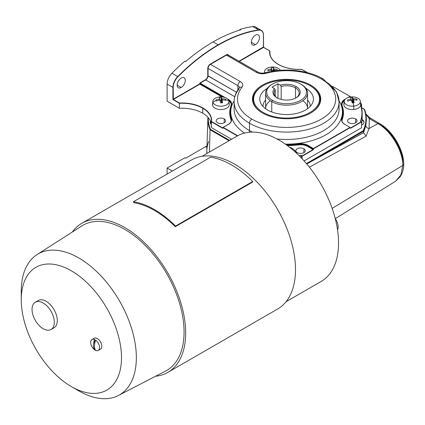 <?xml version="1.0" encoding="UTF-8"?>
<svg xmlns="http://www.w3.org/2000/svg" width="425" height="425" viewBox="0 0 425 425"><rect width="100%" height="100%" fill="white"/><g stroke="black" fill="none" stroke-linecap="round" stroke-linejoin="round"><path stroke-width="0.64" d="M54.31 322.283A15.741 9.09 60 0 1 51.048 329.487A15.741 9.09 60 0 1 43.175 328.711A15.741 9.09 60 0 1 32.045 309.427A15.741 9.09 60 0 1 35.307 302.223A15.741 9.09 60 0 1 43.175 302.998A15.741 9.09 60 0 1 54.31 322.283M35.307 302.223L38.271 300.507A15.741 9.09 60 0 1 50.405 304.725A15.741 9.09 60 0 1 57.279 320.567A15.741 9.09 60 0 1 54.018 327.776L51.048 329.487M91.975 339.538L94.201 338.252A6.295 3.634 60 0 1 99.057 339.936A6.295 3.634 60 0 1 101.803 346.274A6.295 3.634 60 0 1 100.502 349.159L98.276 350.444A6.295 3.634 60 0 1 95.683 350.413A6.295 3.634 60 0 1 94.568 349.77A6.295 3.634 60 0 1 90.674 342.417A6.295 3.634 60 0 1 91.975 339.538A6.295 3.634 60 0 1 94.568 339.57A6.295 3.634 60 0 1 95.683 340.212A6.295 3.634 60 0 1 99.578 347.56A6.295 3.634 60 0 1 98.276 350.444M121.502 357.648A70.89 40.928 60 0 1 71.379 386.591A70.89 40.928 60 0 1 21.25 299.768A70.89 40.928 60 0 1 71.379 270.826A70.89 40.928 60 0 1 121.502 357.648M71.379 386.591L78.795 390.878A81.387 46.989 60 0 0 118.405 395.5A81.387 46.989 60 0 0 136.345 357.648A81.387 46.989 60 0 0 100.119 275.012A81.387 46.989 60 0 0 37.049 254.586A81.387 46.989 60 0 0 21.25 291.199L21.25 299.768M37.049 254.586L81.823 225.946A83.805 48.386 60 0 1 146.768 246.978A83.805 48.386 60 0 1 184.067 332.074A83.805 48.386 60 0 1 165.596 371.046L118.405 395.5M72.293 232.039A86.062 49.688 60 0 1 81.781 223.327L191.617 159.917A86.062 49.688 60 0 1 257.933 182.973A86.062 49.688 60 0 1 295.497 269.583A86.062 49.688 60 0 1 277.674 308.98L167.838 372.39A86.062 49.688 60 0 1 155.555 376.252M81.781 223.327A86.062 49.688 60 0 1 148.097 246.383A86.062 49.688 60 0 1 185.667 332.993A86.062 49.688 60 0 1 167.838 372.39M133.429 201.721L210.609 157.165A87.109 50.293 -120 0 1 252.742 181.491L252.487 182.15L175.307 226.706A86.062 49.688 -120 0 0 133.684 202.672L133.429 201.721A87.109 50.293 60 0 1 175.562 226.047L175.307 226.706M202.109 156.283L237.192 136.027A83.964 48.477 60 0 1 301.893 158.52A83.964 48.477 60 0 1 338.539 243.015A83.964 48.477 60 0 1 321.151 281.451L286.073 301.707M252.742 181.491L175.562 226.047M94.568 347.453L94.568 349.77A12.256 7.076 -60 0 1 94.568 339.57L94.568 344.457M95.683 340.212A12.256 7.076 120 0 0 95.683 350.413M344.866 99.737A10.498 6.062 0 0 0 341.801 104.019A10.498 6.062 180 0 1 344.866 99.737M341.812 104.274A10.498 6.062 180 0 1 344.431 100.518A10.498 6.062 0 0 0 341.812 104.274M237.363 135.931L223.024 127.649L222.727 128.334L211.23 121.699L211.23 126.666L211.448 121.481A29.596 17.085 0 0 0 202.879 107.966L202.73 113.193L202.73 108.221A29.389 16.968 180 0 1 211.342 120.222A29.389 16.968 0 0 0 202.73 108.221A29.389 16.968 0 0 0 179.393 103.317L173.198 99.737L172.901 99.227L172.901 87.401L167.11 84.06A10.498 6.062 -60 0 1 171.939 73.238A163.726 94.525 -60 0 1 184.923 61.136L185.667 61.567A163.726 94.525 -60 0 1 240.582 29.862L239.838 29.431L240.582 29.862A163.726 94.525 120 0 0 213.122 41.9L218.168 44.811L213.122 41.9A163.726 94.525 120 0 0 185.667 61.567L184.923 61.136A163.726 94.525 120 0 0 171.939 73.238L177.73 76.58L171.939 73.238A10.498 6.062 120 0 0 167.11 84.06L172.901 87.401A10.498 6.062 -60 0 1 177.73 76.58A163.726 94.525 -60 0 1 218.168 44.811A163.726 94.525 -60 0 1 258.607 29.883L258.708 30.159A10.285 5.939 -60 0 1 263.436 35.296L263.436 35.126A10.498 6.062 120 0 0 261.263 30.324L255.478 26.982A10.498 6.062 120 0 0 252.822 26.541A163.726 94.525 120 0 0 239.838 29.431L239.838 30.085L239.838 29.431A163.726 94.525 -60 0 1 252.822 26.541L258.607 29.883A163.726 94.525 120 0 0 218.168 44.811L218.317 45.071A163.513 94.408 -60 0 1 258.708 30.159L258.607 29.883A10.498 6.062 -60 0 1 261.263 30.324A10.498 6.062 -60 0 1 263.436 35.126L263.436 47.122L239.041 61.211L263.436 46.952M181.209 87.486L177.129 85.127L181.209 87.486A5.775 3.331 120 0 0 184.981 82.397A5.775 3.331 120 0 0 184.099 77.775A5.775 3.331 120 0 0 181.209 78.057A5.775 3.331 120 0 0 177.443 83.146A5.775 3.331 120 0 0 178.325 87.773A5.775 3.331 120 0 0 181.209 87.486A5.775 3.331 -60 0 1 177.129 85.127A5.775 3.331 -60 0 1 181.209 78.057A5.775 3.331 -60 0 1 185.295 80.415A5.775 3.331 -60 0 1 181.209 87.486M335.298 218.663L395.638 181.188L400.302 176.582C402.512 173.129 403.665 168.964 403.75 164.093L402.826 165.405L400.855 175.01L395.638 181.188L400.855 175.004L402.826 165.405L332.159 208.409L402.826 165.405C402.852 150.71 390.91 130.746 377.953 123.632L369.256 118.612L365.909 114.198L369.256 118.612A3.357 1.939 -60 0 1 370.871 118.479A3.357 1.939 120 0 0 369.256 118.612L369.112 128.467L366.005 136.212L309.389 167.179L366.005 136.212L363.54 132.727L306.781 163.986L363.54 131.24L363.54 132.69L365.84 125.471L366.355 119.106A79.762 46.049 180 0 1 363.54 131.24A79.762 46.049 0 0 0 366.355 119.106A79.762 46.049 0 0 0 364.714 109.804A79.762 46.049 180 0 1 366.355 119.106L364.698 109.714A0.42 0.335 160.3 0 0 364.299 109.512L361.585 107.546M366.355 120.402L365.84 125.471A3.357 2.763 -168.5 0 0 369.112 128.467L369.256 118.612L377.953 123.632L369.112 128.467L377.953 123.632A3.357 1.939 -60 0 1 379.573 123.5A3.357 1.939 -60 0 1 380.269 124.966C391.112 130.119 403.511 150.907 402.767 162.701L402.741 163.545M321.327 79.002A49.119 28.358 180 0 1 321.327 119.106A49.119 28.358 180 0 1 251.86 119.106A3.357 1.939 120 0 0 249.486 123.218A52.477 30.297 0 0 0 306.675 129.784A52.477 30.297 0 0 0 339.07 101.798A52.477 30.297 180 0 1 306.675 129.784A52.477 30.297 180 0 1 249.486 123.218L249.486 130.587A3.357 1.939 -60 0 1 249.119 132.265A3.357 1.939 120 0 0 249.486 130.587A52.477 30.297 0 0 0 252.296 132.095A52.477 30.297 180 0 1 249.486 130.587L249.486 123.218A52.477 30.297 180 0 1 234.117 101.798A52.477 30.297 180 0 1 238.951 89.091A3.357 2.492 38.7 0 1 239.381 87.805A3.357 2.492 38.7 0 1 242 87.162A49.119 28.358 0 0 0 279.533 127.118A49.119 28.358 0 0 0 335.203 94.977A49.119 28.358 0 0 0 265.997 73.307A49.119 28.358 180 0 1 321.327 79.002A3.357 1.939 -60 0 1 323.005 78.838A3.357 1.939 120 0 0 321.327 79.002M224.007 97.251L199.718 83.396L200.016 82.886L205.551 79.688A3.15 1.817 120 0 0 207.777 75.831L207.777 68.462A3.57 2.061 -60 0 1 210.301 64.09L226.334 54.836L210.301 64.09L210.449 64.35L226.482 55.091L226.334 54.836A3.57 2.061 -60 0 1 228.613 55.192A3.57 2.061 120 0 0 226.334 54.836L256.302 72.314L226.482 55.091A3.357 1.939 -60 0 1 228.161 54.926A3.357 1.939 120 0 0 226.482 55.091L210.449 64.35L240.274 81.568A3.357 1.939 120 0 0 237.899 85.68L208.075 68.462L237.899 85.68A3.357 1.939 -60 0 1 240.274 81.568L210.449 64.35A3.357 1.939 120 0 0 208.075 68.462A3.357 1.939 -60 0 1 210.449 64.35L210.301 64.09A3.57 2.061 120 0 0 207.777 68.462L208.075 68.462L208.075 75.831L208.075 68.462L207.777 68.462L207.777 75.831L236.497 92.236L208.075 75.831A3.357 1.939 -60 0 1 205.7 79.942L205.551 79.688L200.016 82.886L200.164 83.141L205.7 79.942L200.164 83.141L225.266 97.633M350.163 127.994L350.46 128.334L361.547 121.933L361.547 127.76L361.547 121.933L350.46 128.334L350.163 127.649L313.56 148.782L313.262 149.807L302.175 156.209L301.405 155.423L302.175 155.869L313.119 149.552L302.175 155.869L302.175 158.822L302.175 156.209L313.262 149.807L307.828 146.498A10.285 5.939 0 0 0 298.414 144.888L298.371 144.601L298.414 144.888A10.285 5.939 180 0 1 307.828 146.498L307.976 146.242L313.262 149.297L313.262 148.782L307.976 145.727L307.976 146.242A10.498 6.062 0 0 0 298.371 144.601A56.674 32.72 180 0 1 287.013 145.313A56.674 32.72 0 0 0 298.371 144.601L298.371 144.086L298.371 144.601A10.498 6.062 180 0 1 307.976 146.242L307.976 145.727A10.498 6.062 0 0 0 298.371 144.086L298.329 143.793A56.467 32.597 180 0 1 285.887 144.505A56.467 32.597 0 0 0 298.329 143.793A10.705 6.178 180 0 1 308.125 145.472A10.705 6.178 0 0 0 298.329 143.793L298.371 144.086A10.498 6.062 180 0 1 307.976 145.727L308.125 145.472L313.411 148.522L350.014 127.394L344.723 124.339A10.705 6.178 180 0 1 341.822 118.681L342.029 118.878A56.674 32.72 0 0 0 343.267 112.078A56.674 32.72 0 0 0 342.029 105.278L341.822 105.129A56.467 32.597 180 0 1 341.822 118.681A56.467 32.597 0 0 0 341.822 105.129L342.029 105.278A56.674 32.72 180 0 1 343.267 112.078A56.674 32.72 180 0 1 342.029 118.878L342.029 119.393A56.674 32.72 0 0 0 343.267 112.593A56.674 32.72 180 0 1 342.029 119.393L342.029 118.878A10.498 6.062 0 0 0 341.801 120.137A10.498 6.062 180 0 1 342.029 118.878L341.822 118.681A10.705 6.178 0 0 0 344.723 124.339A10.498 6.062 0 0 0 344.866 124.419A10.498 6.062 180 0 1 341.801 120.137C341.812 121.709 342.821 123.107 344.829 124.328L344.872 124.424M278.428 64.52L278.279 64.435A29.596 17.085 0 0 0 301.686 69.381A29.596 17.085 180 0 1 269.716 50.92L263.585 47.382L239.339 61.381L263.585 47.382L263.436 35.296A10.285 5.939 120 0 0 258.708 30.159A163.513 94.408 120 0 0 177.926 76.797A163.513 94.408 -60 0 1 218.317 45.071L218.168 44.811A163.726 94.525 120 0 0 177.73 76.58L177.926 76.797L177.73 76.58A10.498 6.062 120 0 0 172.901 87.401L172.901 99.227L173.198 99.227L173.198 87.401L172.901 87.401L173.198 87.401A10.285 5.939 -60 0 1 177.926 76.797A10.285 5.939 120 0 0 173.198 87.401L173.347 99.482L199.867 84.171L199.718 83.911L222.695 97.006M219.316 98.998L219.332 100.236L219.316 98.998A13.643 11.682 165.1 0 0 216.054 99.923A13.154 0.765 81.5 0 1 216.314 101.038A13.643 10.312 -11.7 0 1 219.592 100.188L220.054 100.39A13.643 0.792 81.5 0 1 220.564 102.908A13.154 9.945 -11.7 0 1 222.488 102.76A13.643 2.167 -90.3 0 0 222.116 100.231L221.845 102.786L222.116 100.231L222.466 99.965A13.643 10.312 -11.7 0 1 225.728 100.305A13.154 2.088 -90.3 0 0 225.468 99.195L225.377 100.236L225.468 99.195A13.643 11.682 165.1 0 0 222.19 98.775L222.206 100.04L222.19 98.775A13.643 11.682 -14.9 0 1 225.468 99.195A13.154 2.088 89.7 0 1 225.601 99.721A13.643 11.039 -13.1 0 1 228.878 100.916A8.059 4.654 0 0 0 222.966 97.043A8.059 4.654 0 0 0 218.817 97.043A8.059 4.654 0 0 0 212.904 102.159A8.059 4.654 180 0 1 212.851 101.251A8.059 4.654 180 0 1 220.602 96.889A8.059 4.654 180 0 1 228.878 100.916A8.059 4.654 180 0 1 228.932 101.251A8.059 4.654 180 0 1 221.68 106.17A8.059 4.654 180 0 1 212.904 102.159A13.643 11.039 -13.1 0 1 216.182 100.454A13.154 0.765 -98.5 0 0 216.054 99.923A13.643 11.682 -14.9 0 1 219.316 98.998L219.667 98.733A13.643 0.792 -98.5 0 0 219.295 97.474A13.643 0.792 81.5 0 1 219.667 98.733M219.826 100.199L219.672 98.765L219.826 100.199M272.494 100.337A19.943 11.512 180 0 1 272.494 84.06A19.943 11.512 180 0 1 300.693 84.06L301.437 84.485L300.693 84.06A19.943 11.512 180 0 1 300.693 100.337A19.943 11.512 180 0 1 272.494 100.337L271.75 101.623L272.494 100.337A19.943 11.512 0 0 0 300.693 100.337A19.943 11.512 0 0 0 300.693 84.06A19.943 11.512 0 0 0 272.494 84.06A19.943 11.512 0 0 0 272.494 100.337M272.494 84.06L271.75 84.485A20.99 12.118 0 0 0 271.75 101.623A20.99 12.118 0 0 0 301.437 101.623A20.99 12.118 0 0 0 301.437 84.485L301.437 84.485A20.99 12.118 180 0 1 307.583 93.054A20.99 12.118 180 0 1 294.626 104.252A20.99 12.118 180 0 1 271.75 101.623L271.75 111.95L271.75 101.623A20.99 12.118 180 0 1 265.604 93.054A20.99 12.118 180 0 1 272.133 84.272M265.604 100.008A23.614 13.632 0 0 0 262.979 106.399A23.614 13.632 180 0 1 265.604 100.008M265.609 108.699A20.99 12.118 180 0 1 270.342 100.725M297.218 152.623A4.723 2.725 0 0 0 302.366 153.218A4.723 2.725 0 0 0 305.283 150.694A4.723 2.725 0 0 0 303.896 148.766L303.896 152.623L303.896 148.766A4.723 2.725 0 0 0 298.748 148.176A4.723 2.725 0 0 0 295.837 150.694A4.723 2.725 0 0 0 297.218 152.623A4.723 2.725 180 0 1 297.218 148.766A4.723 2.725 180 0 1 303.896 148.766A4.723 2.725 180 0 1 303.896 152.623A4.723 2.725 180 0 1 297.218 152.623M353.579 100.199L353.308 102.77L353.579 100.199A13.643 2.693 88.1 0 1 354.11 102.712A13.154 9.86 164.2 0 0 353.154 102.786A13.643 2.013 83.9 0 1 353.749 106.112A8.059 4.654 180 0 1 344.25 101.251A8.059 4.654 180 0 1 350.837 96.964A8.059 4.654 180 0 1 360.336 101.251A8.059 4.654 180 0 1 353.749 106.112A8.059 4.654 0 0 0 360.347 101.724A8.059 4.654 0 0 0 354.37 97.043A8.059 4.654 0 0 0 350.875 96.958A13.643 2.013 83.9 0 1 351.433 97.389A13.154 11.188 -20 0 1 352.389 97.314A13.643 2.693 88.1 0 1 353.053 98.552L352.686 102.096A0.786 0.452 0 0 0 353.324 102.462A0.786 0.452 180 0 1 352.686 102.096L352.144 100.396L352.686 102.096L353.053 98.552A13.643 2.693 -91.9 0 0 352.389 97.314L352.144 100.396L351.544 100.459L352.144 100.396L352.389 97.314A13.154 11.188 160 0 0 350.482 97.522A13.643 1.317 79.9 0 1 351.013 98.77L350.683 99.046L350.705 100.295L350.683 99.046A13.643 11.602 160 0 0 347.448 100.061A13.154 1.27 79.9 0 1 347.799 101.161A13.643 10.227 -15.8 0 1 351.055 100.226L351.533 100.417A13.643 1.317 79.9 0 1 352.197 102.914A13.154 9.86 -15.8 0 1 354.11 102.712A13.643 2.693 -91.9 0 0 353.579 100.199L353.908 99.923A13.643 10.227 -15.8 0 1 357.143 100.172A13.154 2.598 -91.9 0 0 356.793 99.067L356.708 100.098L356.793 99.067A13.643 11.602 160 0 0 353.531 98.743L353.558 100.268L353.531 98.743A13.643 11.602 -20 0 1 356.793 99.067A13.154 2.598 88.1 0 1 357.143 100.172A13.643 10.227 164.2 0 0 353.908 99.923L353.579 100.199L353.908 99.923M229.048 140.728L210.062 129.768L210.444 129.312A78.312 45.209 180 0 1 208.303 117.683A78.312 45.209 0 0 0 210.444 129.312L229.633 140.388M306.409 163.551L363.163 130.767A79.342 45.81 0 0 0 364.299 109.512A79.342 45.81 180 0 1 363.163 130.767L363.54 131.24L363.163 130.767L315.169 158.477L315.467 158.992L315.169 158.477L306.409 163.551M211.23 124.318A6.295 3.634 180 0 1 210.545 121.274M362.158 119.648A6.295 3.634 180 0 1 361.547 125.104A6.295 3.634 0 0 0 364.007 122.219A6.295 3.634 0 0 0 362.158 119.648A6.295 3.634 180 0 1 362.158 119.648L362.158 119.993A6.295 3.634 180 0 1 363.997 122.389A6.295 3.634 0 0 0 362.158 119.993L362.158 119.648A6.295 3.634 0 0 0 362.142 119.637M227.502 130.236A62.342 35.992 180 0 1 227.216 129.726M271.203 70.231A13.643 10.407 178.1 0 0 267.899 70.863A13.154 0.436 -94.8 0 1 267.856 69.743A13.643 11.783 -2.4 0 1 271.155 69.031L271.559 68.792A13.643 0.452 -94.8 0 1 271.554 67.517L271.867 70.561L271.554 67.517A13.154 11.358 -2.4 0 1 272.526 67.474A13.154 11.358 -2.4 0 1 273.498 67.49L273.195 70.545L273.498 67.49A13.643 0.924 93.4 0 1 273.636 68.765L274.056 68.999L274.056 70.194L274.056 68.999A13.643 11.783 -2.4 0 1 277.355 69.626A13.154 0.887 93.4 0 1 277.392 70.561A13.154 0.887 -86.6 0 0 277.355 69.626L277.259 70.577L277.355 69.626A13.643 11.783 177.6 0 0 274.056 68.999L273.636 68.765L273.387 71.081L273.636 68.765A13.643 0.924 -86.6 0 0 273.498 67.49A13.154 11.358 177.6 0 0 271.554 67.517A13.643 0.452 85.2 0 0 271.559 68.792L271.83 71.336L271.559 68.792L271.155 69.031L271.161 70.237L271.155 69.031A13.643 11.783 177.6 0 0 267.856 69.743L267.973 70.842L267.856 69.743A13.154 0.436 85.2 0 0 267.899 70.863A13.643 10.407 -1.9 0 1 271.203 70.231L271.618 70.465L271.713 71.358L271.618 70.465A13.643 0.452 85.2 0 0 271.665 71.368A13.643 0.452 -94.8 0 1 271.618 70.465L271.203 70.231L271.618 70.465M339.07 109.167A52.477 30.297 180 0 1 276.941 138.943A52.477 30.297 0 0 0 339.07 109.167L339.07 101.798L336.526 91.922L323.005 78.838A3.357 1.939 -60 0 1 323.701 80.373A52.477 30.297 180 0 1 339.07 101.798M285.366 144.133A55.834 32.236 0 0 0 339.049 100.863A55.834 32.236 180 0 1 285.366 144.133M297.033 153.669A10.019 5.732 -120.4 0 0 289.643 147.305A10.019 5.732 59.6 0 1 297.033 153.669M211.23 121.677L211.342 120.222A29.389 16.968 180 0 1 211.23 121.699A29.389 16.968 0 0 0 211.236 121.656M202.73 113.193A29.389 16.968 180 0 1 211.23 123.712A29.389 16.968 0 0 0 179.393 108.29A29.389 16.968 180 0 1 202.73 113.193M179.393 103.317L179.393 108.29L179.393 103.317A29.389 16.968 180 0 1 202.73 108.221L202.879 107.966A29.596 17.085 0 0 0 179.472 103.02L179.393 103.317M272.048 87.226L274.444 88.613L275.23 89.919L275.23 96.188L275.23 89.919A12.596 7.273 0 0 0 273.998 93.054A12.596 7.273 0 0 0 277.328 97.984A12.596 7.273 180 0 1 275.23 89.919L274.444 88.613L272.048 87.226L277.982 83.799L272.048 87.226M212.851 101.251L212.511 104.401A8.394 4.845 0 0 0 212.569 105.347L212.904 102.159L212.569 105.347A8.394 4.845 0 0 0 221.712 109.528A8.394 4.845 0 0 0 229.272 104.401L228.932 101.251M223.024 127.994L223.067 127.383L228.352 124.328C230.366 123.107 231.375 121.709 231.386 120.137A10.498 6.062 0 0 0 231.157 118.878L231.359 118.681A10.705 6.178 180 0 1 228.459 124.339L228.459 124.339A10.705 6.178 0 0 0 231.359 118.681L231.157 118.878A10.498 6.062 180 0 1 231.386 120.137A10.498 6.062 180 0 1 228.459 124.339L223.173 127.394L237.665 135.761M361.579 107.536L364.299 109.512A0.42 0.335 -19.7 0 1 364.714 109.804A0.42 0.335 160.3 0 0 364.698 109.714L363.497 108.651M256.302 72.314A3.357 1.939 -60 0 1 257.986 72.144A3.357 1.939 120 0 0 256.302 72.314A8.606 4.967 0 0 0 265.997 73.307A8.606 4.967 180 0 1 256.302 72.314M228.113 130.247L227.816 130.417L228.113 130.247M220.086 134.879L219.502 135.219L220.086 134.879M301.336 155.725L301.336 157.941L301.336 155.725A75.565 43.626 180 0 1 299.37 155.933A75.565 43.626 0 0 0 301.336 155.725M296.735 80.952A32.953 19.024 0 0 0 255.239 93.197A32.953 19.024 0 0 0 276.447 117.157A32.953 19.024 0 0 0 317.948 104.911A32.953 19.024 0 0 0 296.735 80.952A32.953 19.024 180 0 1 309.894 85.6A32.953 19.024 180 0 1 314.702 108.986A32.953 19.024 180 0 1 276.447 117.157L276.293 117.847L276.447 117.157A32.953 19.024 180 0 1 263.288 85.6A32.953 19.024 180 0 1 296.735 80.952M305.904 88.304A26.823 15.486 180 0 1 309.342 107.259A26.823 15.486 180 0 1 278.338 113.788A26.823 15.486 180 0 1 267.283 88.304A26.823 15.486 0 0 0 260.674 103.041A26.823 15.486 0 0 0 278.338 113.788A26.823 15.486 0 0 0 312.513 103.041A26.823 15.486 0 0 0 305.904 88.304M230.663 106.776A56.886 32.842 0 0 0 230.95 119.59L231.157 119.393A56.674 32.72 180 0 1 229.92 112.593A56.674 32.72 0 0 0 231.157 119.393A10.498 6.062 180 0 1 231.375 120.392A10.498 6.062 0 0 0 231.157 119.393L231.157 118.878L230.95 119.59A10.285 5.939 180 0 1 231.11 121.486A10.285 5.939 0 0 0 230.95 119.59A56.886 32.842 180 0 1 230.663 106.776M263.5 47.037L263.5 35.211C263.463 32.831 262.719 31.2 261.263 30.324A10.498 6.062 120 0 0 258.607 29.883L252.822 26.541A10.498 6.062 -60 0 1 257.183 29.059M211.639 126.905L211.23 126.666L211.639 126.905L211.639 127.76L231.572 139.273M227.657 99.014L228.459 99.477A10.705 6.178 180 0 1 231.359 105.129A56.467 32.597 0 0 0 231.359 118.681A56.467 32.597 180 0 1 231.359 105.129L231.157 105.278A56.674 32.72 0 0 0 229.92 112.078A56.674 32.72 0 0 0 231.157 118.878A56.674 32.72 180 0 1 229.92 112.078A56.674 32.72 180 0 1 231.157 105.278L231.359 105.129A10.705 6.178 0 0 0 228.459 99.477L228.31 99.726M251.34 42.282L255.425 44.641A5.775 3.331 120 0 0 259.197 39.552A5.775 3.331 120 0 0 258.31 34.924A5.775 3.331 120 0 0 255.425 35.211A5.775 3.331 120 0 0 251.653 40.301A5.775 3.331 120 0 0 252.535 44.922A5.775 3.331 120 0 0 255.425 44.641L251.34 42.282M361.547 121.933L361.25 121.762L350.312 128.079L361.25 121.762L360.48 121.316A75.358 43.504 0 0 0 360.687 104.837A75.358 43.504 180 0 1 360.48 121.316L360.708 121.449A75.565 43.626 0 0 0 362.158 112.933A75.565 43.626 0 0 0 360.708 104.422L360.48 104.21M217.552 125.003L217.552 125.348L217.552 125.003M224.23 118.899A4.723 2.725 0 0 0 219.082 118.309A4.723 2.725 0 0 0 216.171 120.828A4.723 2.725 0 0 0 217.552 122.756A4.723 2.725 0 0 0 222.7 123.346A4.723 2.725 0 0 0 225.617 120.828A4.723 2.725 0 0 0 224.23 118.899L224.23 122.756L224.23 118.899A4.723 2.725 180 0 1 224.23 122.756A4.723 2.725 180 0 1 217.552 122.756A4.723 2.725 180 0 1 217.552 118.899A4.723 2.725 180 0 1 224.23 118.899M301.686 69.381L307.27 72.601L301.686 69.381M348.957 122.756A4.723 2.725 0 0 0 354.099 123.346A4.723 2.725 0 0 0 357.016 120.828A4.723 2.725 0 0 0 355.635 118.899L355.635 122.756L355.635 118.899A4.723 2.725 0 0 0 350.487 118.309A4.723 2.725 0 0 0 347.57 120.828A4.723 2.725 0 0 0 348.957 122.756A4.723 2.725 180 0 1 348.957 118.899A4.723 2.725 180 0 1 355.635 118.899A4.723 2.725 180 0 1 355.635 122.756A4.723 2.725 180 0 1 348.957 122.756M228.161 54.926L257.986 72.144C259.941 73.174 262.326 73.397 265.131 72.808A3.357 1.147 75.1 0 1 265.997 73.307A3.357 1.147 -104.9 0 0 265.131 72.808C284.123 67.591 308.082 70.024 323.005 78.838M200.016 83.396L200.016 83.911L200.016 83.396M361.547 124.302A75.565 43.626 0 0 0 362.158 118.761L362.158 112.933A75.565 43.626 180 0 1 360.708 121.449M360.713 104.417L361.547 103.939L361.547 107.382L361.547 103.939L360.713 104.417A75.565 43.626 180 0 1 362.158 112.933L360.697 104.375M274.098 70.194A13.643 10.407 -1.9 0 1 276.882 70.619A13.643 10.407 178.1 0 0 274.098 70.194L273.631 71.044L274.098 70.194L273.695 70.438A13.643 0.924 93.4 0 1 273.705 71.033A13.643 0.924 -86.6 0 0 273.695 70.438M277.982 98.308L277.982 83.799L280.383 85.186A13.643 7.878 180 0 1 300.066 90.961A13.643 7.878 180 0 1 284.453 99.976A13.643 7.878 180 0 1 274.444 88.613A13.643 7.878 0 0 0 276.946 97.766L276.946 97.766A13.643 7.878 0 0 0 296.241 97.766A13.643 7.878 0 0 0 296.241 86.626A13.643 7.878 0 0 0 280.383 85.186L281.164 86.493A12.596 7.273 180 0 1 295.497 87.911L295.497 98.164L295.497 87.911L296.241 86.626L295.497 87.911A12.596 7.273 0 0 0 281.164 86.493L281.164 99.423L281.164 86.493L280.383 85.186L277.982 83.799L277.982 98.308M210.062 129.768L209.424 152.06L210.062 129.768A78.731 45.454 180 0 1 207.878 118.256A78.731 45.454 180 0 1 207.926 117.252A78.731 45.454 0 0 0 207.878 118.256A78.731 45.454 0 0 0 210.062 129.768M228.889 100.969A10.285 5.939 180 0 1 231.104 105.389A10.285 5.939 0 0 0 228.889 100.969M231.375 104.274A10.498 6.062 0 0 0 228.751 100.518A10.498 6.062 180 0 1 231.375 104.274M341.812 120.392A10.498 6.062 180 0 1 342.029 119.393A10.498 6.062 0 0 0 341.812 120.392M220.07 100.465L220.958 100.396L221.223 97.325A13.154 11.268 165.1 0 0 219.295 97.474A13.154 11.268 -14.9 0 1 221.223 97.325L220.958 100.396L221.356 102.106L221.728 98.573A13.643 2.167 -90.3 0 0 221.223 97.325A13.643 2.167 89.7 0 1 221.728 98.573L222.19 98.775L221.728 98.573L221.356 102.106L220.958 100.396L220.07 100.465M295.853 97.984A12.596 7.273 0 0 0 299.189 93.054A12.596 7.273 0 0 0 295.497 87.911A12.596 7.273 180 0 1 295.853 97.984M205.594 79.831A3.357 1.939 120 0 0 207.926 75.793A3.357 1.939 -60 0 1 205.594 79.831M350.163 96.682L350.163 97.054L350.163 96.682L349.18 97.251L350.163 96.682L350.014 96.422L350.163 96.682M262.453 112.992A34.138 19.709 0 0 0 297.659 117.698A34.138 19.709 0 0 0 320.466 101.511A34.138 19.709 0 0 0 310.733 85.117L310.606 86.015L310.733 85.117A34.138 19.709 180 0 1 310.733 112.992A34.138 19.709 180 0 1 262.453 112.992A34.138 19.709 180 0 1 262.453 85.117A34.138 19.709 180 0 1 310.733 85.117A34.138 19.709 0 0 0 271.586 81.35A34.138 19.709 0 0 0 252.721 101.511A34.138 19.709 0 0 0 262.453 112.992M320.131 100.598A33.586 19.391 180 0 1 320.121 102.776M344.25 101.251L343.915 104.401A8.394 4.845 0 0 0 353.812 109.469L353.749 106.112L353.812 109.469A8.394 4.845 0 0 0 360.676 104.401L360.336 101.251M273.195 70.545L273.217 71.108L273.195 70.545L271.867 70.561L273.195 70.545M263.288 85.6L262.847 85.855A33.586 19.391 0 0 0 260.116 111.499A33.586 19.391 180 0 1 253.008 99.567A33.586 19.391 180 0 1 263.07 85.728M307.583 100.008A23.614 13.632 180 0 1 310.207 106.399A23.614 13.632 0 0 0 307.583 100.008M222.116 100.231L222.466 99.965L222.116 100.231A13.643 2.167 89.7 0 1 222.488 102.76A13.154 9.945 168.3 0 0 220.564 102.908A13.643 0.792 -98.5 0 0 220.054 100.39L219.592 100.188A13.643 10.312 168.3 0 0 216.314 101.038A13.154 0.765 -98.5 0 0 216.182 100.454A13.643 11.039 166.9 0 0 212.904 102.159A8.059 4.654 0 0 0 221.967 106.149A8.059 4.654 0 0 0 228.878 100.916A13.643 11.039 166.9 0 0 225.601 99.721A13.154 2.088 89.7 0 1 225.728 100.305A13.643 10.312 168.3 0 0 222.466 99.965M351.018 98.797L351.167 100.215L351.013 98.818M351.013 98.77L350.683 99.046L351.013 98.77A13.643 1.317 -100.1 0 0 350.482 97.522A13.154 11.188 -20 0 1 351.433 97.389A13.643 2.013 -96.1 0 0 350.853 96.958A13.643 2.013 -96.1 0 0 350.837 96.964A13.643 2.013 83.9 0 1 350.853 96.958A13.643 13.643 0 0 0 350.221 97.043A8.059 4.654 0 0 0 344.431 102.558A8.059 4.654 0 0 0 353.749 106.112A13.643 2.013 -96.1 0 0 353.154 102.786A13.154 9.86 164.2 0 0 352.197 102.914A13.643 1.317 -100.1 0 0 351.533 100.417L351.055 100.226A13.643 10.227 164.2 0 0 347.799 101.161A13.154 1.27 -100.1 0 0 347.448 100.061A13.643 11.602 -20 0 1 350.683 99.046M341.998 105.193A10.498 6.062 180 0 1 341.801 104.019L343.267 112.593M344.872 99.726L344.723 99.477A10.705 6.178 0 0 0 341.822 105.129A10.705 6.178 180 0 1 344.723 99.477L344.872 99.726M206.975 146.423A3.357 1.939 120 0 0 205.551 146.699L206.938 147.502L205.551 146.699L185.667 158.18L184.923 157.755L167.11 168.034L184.923 157.755L185.667 158.18L205.551 146.699A3.357 1.939 -60 0 1 206.975 146.423M240.274 81.568A8.606 4.967 180 0 1 242 87.162A8.606 4.967 0 0 0 240.274 81.568M167.11 174.064L167.11 168.034L167.11 174.064M342.237 119.59L342.029 119.393L342.237 119.59A10.285 5.939 0 0 0 342.072 121.486A10.285 5.939 180 0 1 342.237 119.59A56.886 32.842 0 0 0 342.523 106.776A56.886 32.842 180 0 1 342.237 119.59M298.371 144.086A56.674 32.72 180 0 1 286.301 144.798A56.674 32.72 0 0 0 298.371 144.086M350.014 96.422L347.921 97.633L350.014 96.422L332.557 86.344M345.525 99.014L344.723 99.477L345.525 99.014M237.899 85.68A5.249 3.028 180 0 1 239.434 87.731A5.249 3.028 0 0 0 237.899 85.68L237.899 89.834L237.899 85.68M361.547 103.939L360.644 104.114L361.25 103.769L360.565 103.371L361.25 103.769M301.405 155.423A75.358 43.504 180 0 1 299.099 155.667A75.358 43.504 0 0 0 301.405 155.423M167.11 84.06L167.11 101.198L179.393 108.29L167.11 101.198L167.11 84.06M199.718 83.396L199.718 83.911L173.198 99.227L199.718 83.911L199.718 83.396M337.519 229.766A10.019 5.732 -120.4 0 0 335.245 218.588A10.019 5.732 59.6 0 1 337.519 229.766M344.298 100.969A10.285 5.939 0 0 0 342.077 105.389A10.285 5.939 180 0 1 344.298 100.969M221.866 102.473A0.786 0.452 180 0 1 221.356 102.106A0.786 0.452 0 0 0 221.866 102.473M310.117 85.728A33.586 19.391 180 0 1 320.179 99.567A33.586 19.391 180 0 1 313.066 111.499A33.586 19.391 0 0 0 310.34 85.855L309.894 85.6M263.734 47.467L269.716 50.92A29.596 17.085 0 0 0 278.279 64.435A29.389 16.968 180 0 1 269.822 52.525A29.389 16.968 180 0 1 269.933 51.048L269.933 53.991L269.933 51.048A29.389 16.968 0 0 0 269.822 52.525A29.389 16.968 0 0 0 278.354 64.478M200.058 83.029L199.761 83.204L200.058 83.029M302.844 100.725A20.99 12.118 180 0 1 307.578 108.699M278.279 64.435L278.386 64.425C284.904 68.043 292.687 69.679 301.734 69.339M229.92 112.593L231.386 104.019A10.498 6.062 0 0 0 228.321 99.737A10.498 6.062 180 0 1 231.386 104.019A10.498 6.062 180 0 1 231.189 105.193M234.117 109.167A52.477 30.297 0 0 0 249.486 130.587A52.477 30.297 180 0 1 234.117 109.167L234.117 101.798A52.477 30.297 0 0 0 249.486 123.218A3.357 1.939 -60 0 1 251.86 119.106A49.119 28.358 180 0 1 242 87.162A3.357 2.492 -141.3 0 0 239.381 87.805L239.434 87.821M207.926 117.252L206.842 150.471A79.762 46.049 0 0 0 206.917 153.505A79.762 46.049 180 0 1 206.842 152.177A79.762 46.049 180 0 1 208.68 141.467M253.066 102.776A33.586 19.391 180 0 1 253.056 100.598M369.112 128.467A3.357 2.763 11.5 0 1 365.84 125.471L363.54 132.727L366.005 136.212L369.112 128.467M402.826 165.405L403.75 164.045C403.686 149.552 392.392 130.634 379.573 123.5A3.357 1.939 120 0 0 377.953 123.632C390.91 130.746 402.852 150.71 402.826 165.405M353.053 98.552L353.531 98.743L353.053 98.552M365.627 126.448L365.957 126.214M274.704 67.177A13.643 13.643 0 0 0 272.462 67.017A8.059 4.654 180 0 1 280.33 70.3A8.059 4.654 0 0 0 274.704 67.177A8.059 4.654 0 0 0 272.462 67.017L272.457 67.017A8.059 4.654 0 0 0 270.555 67.177A8.059 4.654 0 0 0 264.849 72.877A8.059 4.654 180 0 1 264.584 71.379A8.059 4.654 180 0 1 272.457 67.017L272.526 67.474L272.462 67.017A13.643 13.643 0 0 0 270.555 67.177M304.109 160.921L361.547 127.76M223.614 127.649L223.322 127.819M211.23 121.699L211.448 121.481L222.875 128.079L222.96 127.564M172.332 171.052L167.11 168.034L172.332 171.052M363.54 132.69L363.54 131.24L315.467 158.992L363.54 132.69M298.414 144.888A56.886 32.842 180 0 1 287.406 145.605A56.886 32.842 0 0 0 298.414 144.888M244.487 133.078A55.834 32.236 180 0 1 234.138 100.863A55.834 32.236 0 0 0 244.487 133.078M234.77 96.73L205.7 79.942L234.77 96.73M271.899 71.326L271.867 70.561L271.899 71.326M210.625 121.476A6.295 3.634 0 0 0 210.258 122.543M255.425 44.641A5.775 3.331 -60 0 1 251.34 42.282A5.775 3.331 -60 0 1 255.425 35.211A5.775 3.331 -60 0 1 259.505 37.57A5.775 3.331 -60 0 1 255.425 44.641M221.967 96.927L199.867 84.171L173.347 99.482L179.472 103.02A29.596 17.085 180 0 1 211.448 121.481M173.198 99.737L172.901 99.227L173.198 99.737M350.837 96.964A8.059 4.654 0 0 0 350.221 97.043L350.227 96.592M350.014 127.394L313.411 148.522L313.56 148.782L350.163 127.649M223.067 127.383L228.459 124.339M379.573 123.5L369.543 117.608L365.856 113.932M300.693 84.06L301.437 84.485M216.171 124.546L216.171 124.206M353.573 100.135L353.292 102.77M273.7 70.417L273.631 71.044M253.008 101.623L253.008 99.567M222.11 100.178L221.834 102.786M307.583 108.396L307.583 93.054M222.966 97.043A13.643 13.643 0 0 0 218.817 97.043M271.618 70.454L271.713 71.358M278.386 64.425C272.776 61.072 269.923 57.104 269.822 52.525M269.87 50.936L263.691 47.372M307.493 72.659L301.745 69.339M354.37 97.043A13.643 13.643 0 0 0 350.853 96.958M206.885 153.526L206.842 152.177M265.604 108.396L265.604 93.054M223.38 127.856L223.678 127.686M320.179 101.623L320.179 99.567M264.584 71.379L264.414 72.967M239.381 87.805C235.928 92.119 234.17 96.783 234.117 101.798M361.462 103.817L360.554 103.296"/></g></svg>
